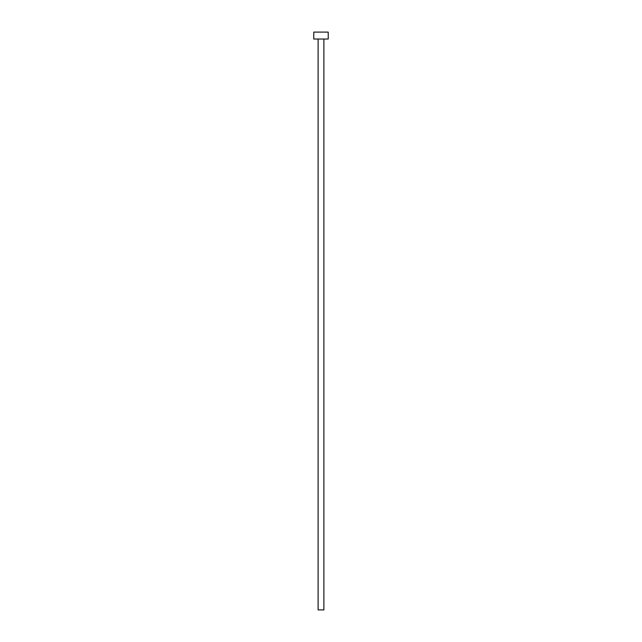 <?xml version="1.0" encoding="UTF-8"?>
<svg xmlns="http://www.w3.org/2000/svg" width="642" height="642" viewBox="0 0 642 642"><rect width="100%" height="100%" fill="white"/><g stroke="black" fill="none" stroke-linecap="round" stroke-linejoin="round"><path stroke-width="0.96" d="M323.889 39.034L323.889 609.9L318.111 609.9L318.111 39.034M328.222 39.034L313.777 39.034L313.777 32.1L328.222 32.1L328.222 39.034"/></g></svg>
